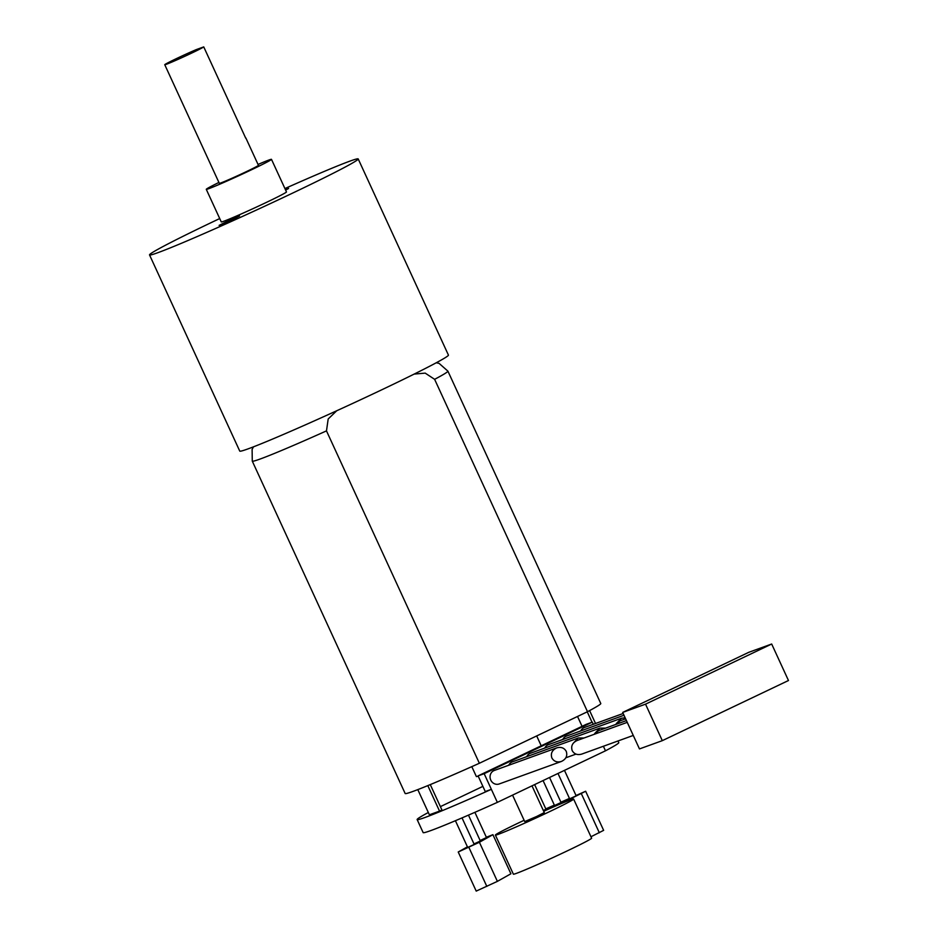 <?xml version="1.0" encoding="UTF-8"?>
<svg xmlns="http://www.w3.org/2000/svg" width="938" height="938" viewBox="0 0 938 938"><rect width="100%" height="100%" fill="white"/><g stroke="black" fill="none" stroke-linecap="round" stroke-linejoin="round"><path stroke-width="1.41" d="M414.174 374.086L425.207 373.125L434.622 379.327L587.505 711.708L479.365 763.262L326.483 430.882L328.183 418.981L336.742 410.75M616.266 723.644L621.46 718.25L625.142 717.769M544.779 748.067A7.176 6.648 -109.9 0 1 548.39 744.69L621.46 718.25M580.821 730.89A7.176 6.648 -109.9 0 1 584.444 727.501L623.172 713.49M573.118 743.4L578.312 737.995L584.022 737.995M508.736 765.244A7.176 6.648 -109.9 0 1 512.347 761.867L578.312 737.995M562.8 739.472A7.176 6.648 -109.9 0 1 566.423 736.096L623.981 715.26M594.692 733.528L599.886 728.123L605.596 728.123M526.757 756.661A7.176 6.648 -109.9 0 1 530.369 753.284L599.886 728.123M593.297 724.3L592.3 722.143L586.203 724.347L478.075 775.89L484.16 773.686L491.36 789.327A107.671 3.658 155.3 0 1 417.14 819.566A107.671 3.658 155.3 0 1 428.326 812.496M478.075 775.89L485.263 791.531L491.36 789.327L497.351 802.365A107.671 3.658 155.3 0 1 423.144 832.604L417.14 819.566M592.3 722.143L484.16 773.686M551.872 757.963C550.465 753.484 552.083 750.13 556.738 747.879C561.041 746.683 564.219 747.856 566.259 751.373C567.666 755.84 566.048 759.205 561.405 761.457C557.09 762.641 553.924 761.48 551.872 757.963M561.405 761.457L499.215 783.957A7.176 6.648 -109.9 0 1 490.515 779.478A7.176 6.648 -109.9 0 1 494.326 770.461L556.738 747.879M618.013 740.961L618.775 742.626A107.671 3.658 155.3 0 1 605.491 750.81L603.392 746.261M605.491 750.81L497.351 802.365M440.403 806.621L482.894 786.372M417.797 789.608L429.381 814.794L439.535 811.112L441.939 809.975L430.272 784.602M557.993 773.463L569.647 798.824L576.178 795.823L564.465 770.368M543.079 780.568L554.546 805.508L561.065 802.506L549.551 777.485M480.139 840.507L486.482 837.54L474.886 812.331M474.007 843.942L480.35 840.987L468.461 815.122M512.558 795.119L524.717 821.571L536.524 816.541L544.286 812.578L531.998 785.845M524.131 820.281A43.066 1.466 -24.7 0 0 495.381 835.066A43.066 1.466 -24.7 0 0 498.465 834.257A43.066 1.466 -24.7 0 0 542.574 814.946A43.066 1.466 -24.7 0 0 573.634 799.082A43.066 1.466 -24.7 0 0 543.688 811.288M455.411 820.703L467.699 847.424L474.229 844.423L462.024 817.901M486.341 837.235L492.919 834.679L479.4 842.265L458.225 851.997L467.429 846.826M543.348 810.526L545.963 809.201L534.637 784.59M543.465 810.795L570.785 798.695L585.652 791.25L576.026 795.506M569.46 798.414L560.924 802.189M554.358 805.097L545.81 808.884M590.963 836.755L603.638 830.353L585.652 791.25M581.349 793.665L599.335 832.768M570.785 798.695L571.23 799.645M495.381 835.066L513.367 874.169A43.066 1.466 -24.7 0 0 516.439 873.36A43.066 1.466 -24.7 0 0 560.561 854.049A43.066 1.466 -24.7 0 0 591.62 838.185L573.634 799.082M492.919 834.679L510.905 873.782L497.386 881.368L476.211 891.1L458.225 851.997M479.4 842.265L497.386 881.368M468.836 847.295L486.822 886.398M439.535 811.112L427.81 785.61M582.064 726.317L577.527 716.468M592.03 722.237L587.247 711.836M595.536 723.491L589.603 710.594M479.365 763.262A107.671 3.658 155.3 0 1 405.157 793.501L252.275 461.121L252.111 449.372L253.495 446.84M284.918 188.561A114.846 3.904 155.3 0 1 349.991 161.102A114.846 3.904 155.3 0 1 358.199 158.932L448.434 355.103A114.846 3.904 155.3 0 1 345.723 406.635A114.846 3.904 155.3 0 1 239.753 451.084L149.529 254.913A114.846 3.904 155.3 0 1 219.715 218.554M434.622 379.327A107.671 3.658 155.3 0 0 447.907 371.143L600.789 703.523A107.671 3.658 155.3 0 1 587.505 711.708M285.422 189.64L288.611 188.468L285.644 190.133M233.316 219.234L219.117 225.378L229.177 220.324L239.553 215.975L233.316 219.234M358.199 158.932A114.846 3.904 155.3 0 1 255.499 210.464A114.846 3.904 155.3 0 1 149.529 254.913M258.032 164.455A35.89 1.219 155.3 0 1 268.913 160.023A35.89 1.219 155.3 0 1 271.481 159.343L286.477 191.927A35.89 1.219 155.3 0 1 254.374 208.025A35.89 1.219 155.3 0 1 221.262 221.919L206.278 189.335A35.89 1.219 155.3 0 1 218.906 182.453M203.745 46.9A21.539 0.727 155.3 0 1 183.273 57.007A21.539 0.727 155.3 0 1 164.76 64.722A21.539 0.727 155.3 0 1 175.476 59.059A21.539 0.727 155.3 0 1 196.136 49.655L203.745 46.9L245.709 138.144A21.539 0.727 -24.7 0 0 245.85 137.968A21.539 0.727 -24.7 0 0 245.627 137.956M245.85 137.968L258.442 165.334A21.539 0.727 155.3 0 1 239.178 174.996A21.539 0.727 155.3 0 1 219.316 183.332L164.76 64.722M271.481 159.343A35.89 1.219 155.3 0 1 239.389 175.441A35.89 1.219 155.3 0 1 206.278 189.335M478.181 776.125A35.89 1.219 155.3 0 1 476.363 776.547L471.802 766.639M662.31 740.657L639.47 748.923L622.68 712.423L748.841 652.285L771.681 644.019L788.471 680.519L662.31 740.657L645.532 704.157L771.681 644.019M645.532 704.157L622.68 712.423M625.611 718.813L620.194 720.771L615.738 724.453M627.252 722.354L577.046 740.528C572.403 742.779 570.785 746.132 572.192 750.611C574.232 754.129 577.409 755.289 581.712 754.105L633.267 735.439M626.432 720.583L598.62 730.655L594.164 734.325M326.483 430.882A107.671 3.658 155.3 0 1 252.275 461.121M565.86 757.775L575.991 754.105M447.907 371.143L439.09 363.369L436.264 362.772M541.214 745.792L536.688 735.931"/></g></svg>
